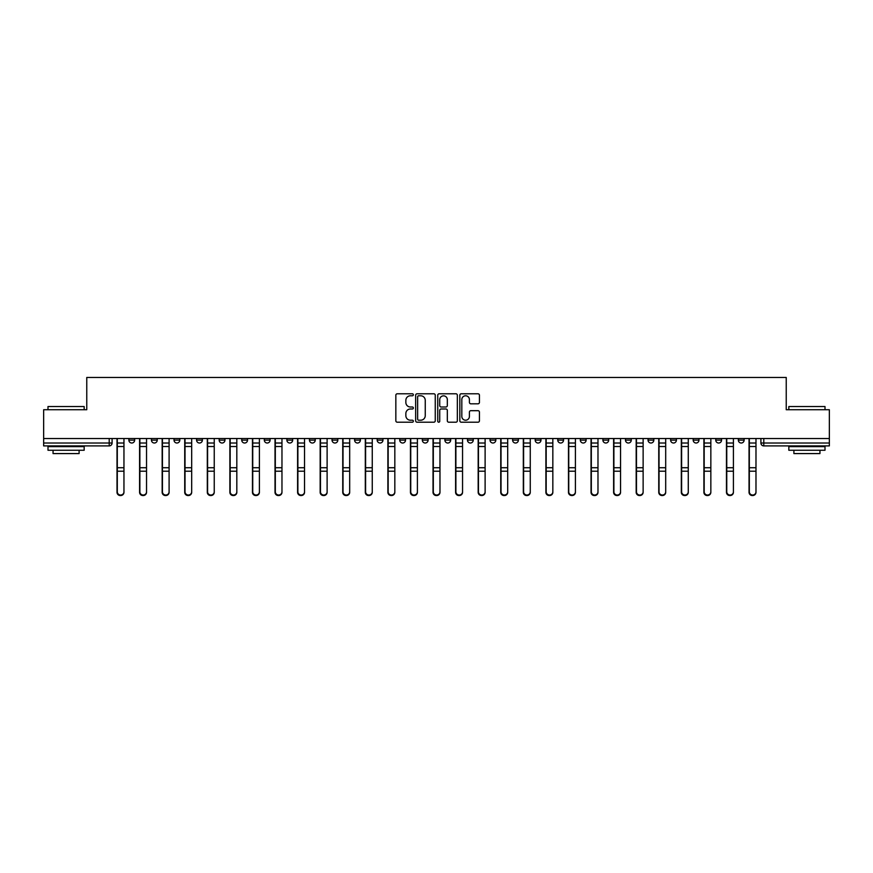 <?xml version="1.0" encoding="UTF-8"?>
<svg xmlns="http://www.w3.org/2000/svg" width="873" height="873" viewBox="0 0 873 873"><rect width="100%" height="100%" fill="white"/><g stroke="black" fill="none" stroke-linecap="round" stroke-linejoin="round"><path stroke-width="1.31" d="M413.355 394.792A0.993 0.993 0 0 0 412.351 393.788L397.27 393.788A1.419 1.419 0 0 0 395.84 395.218L395.84 420.775A1.419 1.419 0 0 0 397.27 422.205L412.351 422.205A0.993 0.993 0 0 0 413.355 421.201A0.993 0.993 0 0 0 412.351 420.208L410.397 420.208A4.54 4.54 0 0 1 405.858 415.668L405.858 413.54A4.54 4.54 0 0 1 410.397 408.99L412.351 408.99A0.993 0.993 0 0 0 413.355 407.997A0.993 0.993 0 0 0 412.351 407.004L410.397 407.004A4.54 4.54 0 0 1 405.858 402.453L405.858 400.325A4.54 4.54 0 0 1 410.397 395.785L412.351 395.785A0.993 0.993 0 0 0 413.355 394.792M738.34 438.53L738.34 440.123L744.123 440.123A2.892 2.892 0 0 1 741.232 443.015A2.892 2.892 0 0 1 738.34 440.123L738.34 438.53M715.762 438.53L715.762 440.123L721.556 440.123A2.892 2.892 0 0 1 718.654 443.015A2.892 2.892 0 0 1 715.762 440.123L715.762 438.53M580.327 438.53L580.327 440.123L586.11 440.123A2.892 2.892 0 0 1 583.219 443.015A2.892 2.892 0 0 1 580.327 440.123L580.327 438.53M557.76 438.53L557.76 440.123L563.543 440.123A2.892 2.892 0 0 1 560.652 443.015A2.892 2.892 0 0 1 557.76 440.123L557.76 438.53M535.182 438.53L535.182 440.123L540.965 440.123A2.892 2.892 0 0 1 538.074 443.015A2.892 2.892 0 0 1 535.182 440.123L535.182 438.53M490.037 438.53L490.037 440.123L495.82 440.123A2.892 2.892 0 0 1 492.929 443.015A2.892 2.892 0 0 1 490.037 440.123L490.037 438.53M444.892 440.123L444.892 438.53L444.892 440.123A2.892 2.892 0 0 0 447.784 443.015A2.892 2.892 0 0 1 444.892 440.123L450.675 440.123A2.892 2.892 0 0 1 447.784 443.015A2.892 2.892 0 0 0 450.675 440.123L450.675 438.53L450.675 440.123M422.325 440.123L422.325 438.53L422.325 440.123A2.892 2.892 0 0 0 425.216 443.015A2.892 2.892 0 0 1 422.325 440.123L428.108 440.123A2.892 2.892 0 0 1 425.216 443.015M399.747 440.123L399.747 438.53L399.747 440.123A2.892 2.892 0 0 0 402.639 443.015A2.892 2.892 0 0 1 399.747 440.123L405.53 440.123A2.892 2.892 0 0 1 402.639 443.015A2.892 2.892 0 0 0 405.53 440.123L405.53 438.53L405.53 440.123M377.18 438.53L377.18 440.123L382.963 440.123A2.892 2.892 0 0 1 380.071 443.015A2.892 2.892 0 0 1 377.18 440.123L377.18 438.53M354.602 438.53L354.602 440.123L360.385 440.123A2.892 2.892 0 0 1 357.494 443.015A2.892 2.892 0 0 1 354.602 440.123L354.602 438.53M332.035 438.53L332.035 440.123L337.818 440.123A2.892 2.892 0 0 1 334.926 443.015A2.892 2.892 0 0 1 332.035 440.123L332.035 438.53M309.457 440.123L309.457 438.53L309.457 440.123A2.892 2.892 0 0 0 312.348 443.015A2.892 2.892 0 0 1 309.457 440.123L315.24 440.123A2.892 2.892 0 0 1 312.348 443.015M264.312 440.123L264.312 438.53L264.312 440.123A2.892 2.892 0 0 0 267.203 443.015A2.892 2.892 0 0 1 264.312 440.123L270.095 440.123A2.892 2.892 0 0 1 267.203 443.015A2.892 2.892 0 0 0 270.095 440.123L270.095 438.53L270.095 440.123M241.734 440.123L241.734 438.53L241.734 440.123A2.892 2.892 0 0 0 244.636 443.015A2.892 2.892 0 0 1 241.734 440.123L247.528 440.123A2.892 2.892 0 0 1 244.636 443.015A2.892 2.892 0 0 0 247.528 440.123L247.528 438.53L247.528 440.123M219.167 440.123L219.167 438.53L219.167 440.123A2.892 2.892 0 0 0 222.058 443.015A2.892 2.892 0 0 1 219.167 440.123L224.95 440.123A2.892 2.892 0 0 1 222.058 443.015A2.892 2.892 0 0 0 224.95 440.123L224.95 438.53L224.95 440.123M196.589 440.123L196.589 438.53L196.589 440.123A2.892 2.892 0 0 0 199.491 443.015A2.892 2.892 0 0 1 196.589 440.123L202.383 440.123A2.892 2.892 0 0 1 199.491 443.015M174.022 440.123L174.022 438.53L174.022 440.123A2.892 2.892 0 0 0 176.913 443.015A2.892 2.892 0 0 1 174.022 440.123L179.805 440.123A2.892 2.892 0 0 1 176.913 443.015A2.892 2.892 0 0 0 179.805 440.123L179.805 438.53L179.805 440.123M151.444 440.123L151.444 438.53L151.444 440.123A2.892 2.892 0 0 0 154.346 443.015A2.892 2.892 0 0 1 151.444 440.123L157.238 440.123A2.892 2.892 0 0 1 154.346 443.015A2.892 2.892 0 0 0 157.238 440.123L157.238 438.53L157.238 440.123M478.011 403.806A1.419 1.419 0 0 0 479.43 402.388L479.43 395.218A1.419 1.419 0 0 0 478.011 393.788L461.25 393.788A1.419 1.419 0 0 0 459.831 395.218L459.831 420.775A1.419 1.419 0 0 0 461.25 422.205L478.011 422.205A1.419 1.419 0 0 0 479.43 420.775L479.43 412.111A1.419 1.419 0 0 0 478.011 410.692L470.831 410.692A1.419 1.419 0 0 0 469.412 412.111L469.412 416.41A3.798 3.798 0 0 1 465.615 420.208A3.798 3.798 0 0 1 461.817 416.41L461.817 399.583A3.798 3.798 0 0 1 465.615 395.785A3.798 3.798 0 0 1 469.412 399.583L469.412 402.388A1.419 1.419 0 0 0 470.831 403.806L478.011 403.806M43.65 438.53L43.65 409.732L86.765 409.732L86.765 377.463L786.235 377.463L786.235 409.732L829.35 409.732L829.35 438.53L43.65 438.53L43.65 443.015L112.093 443.015L112.093 438.53L112.093 443.015A2.892 2.892 0 0 1 109.201 445.907L43.65 445.907L43.65 443.015M435.256 395.218A1.419 1.419 0 0 0 433.837 393.788L417.076 393.788A1.419 1.419 0 0 0 415.657 395.218L415.657 420.775A1.419 1.419 0 0 0 417.076 422.205L433.837 422.205A1.419 1.419 0 0 0 435.256 420.775L435.256 395.218M439.163 393.788L455.924 393.788A1.419 1.419 0 0 1 457.343 395.218L457.343 420.775A1.419 1.419 0 0 1 455.924 422.205L448.755 422.205A1.419 1.419 0 0 1 447.325 420.775L447.325 410.408A1.419 1.419 0 0 0 445.907 408.99L441.149 408.99A1.419 1.419 0 0 0 439.73 410.408L439.73 421.201A0.993 0.993 0 0 1 438.737 422.205A0.993 0.993 0 0 1 437.744 421.201L437.744 395.218A1.419 1.419 0 0 1 439.163 393.788M760.907 438.53L760.907 443.015L829.35 443.015L829.35 445.907L763.799 445.907A2.892 2.892 0 0 1 760.907 443.015L760.907 438.53M829.35 438.53L829.35 443.015M744.123 438.53L744.123 440.123M721.556 438.53L721.556 440.123L721.556 438.53M698.978 438.53L698.978 440.123A2.892 2.892 0 0 1 696.087 443.015A2.892 2.892 0 0 1 693.195 440.123L698.978 440.123M693.195 438.53L693.195 440.123M676.411 438.53L676.411 440.123A2.892 2.892 0 0 1 673.509 443.015A2.892 2.892 0 0 1 670.617 440.123L676.411 440.123M670.617 438.53L670.617 440.123M653.833 438.53L653.833 440.123A2.892 2.892 0 0 1 650.942 443.015A2.892 2.892 0 0 1 648.05 440.123L653.833 440.123M648.05 438.53L648.05 440.123M631.266 438.53L631.266 440.123A2.892 2.892 0 0 1 628.364 443.015A2.892 2.892 0 0 1 625.472 440.123L631.266 440.123M625.472 438.53L625.472 440.123M608.688 438.53L608.688 440.123A2.892 2.892 0 0 1 605.797 443.015A2.892 2.892 0 0 1 602.905 440.123L608.688 440.123M602.905 438.53L602.905 440.123M586.11 438.53L586.11 440.123A2.892 2.892 0 0 1 583.219 443.015M563.543 438.53L563.543 440.123M540.965 440.123L540.965 438.53L540.965 440.123A2.892 2.892 0 0 1 538.074 443.015M518.398 438.53L518.398 440.123A2.892 2.892 0 0 1 515.506 443.015A2.892 2.892 0 0 1 512.615 440.123A2.892 2.892 0 0 0 515.506 443.015A2.892 2.892 0 0 0 518.398 440.123L512.615 440.123L512.615 438.53M495.82 440.123L495.82 438.53L495.82 440.123A2.892 2.892 0 0 1 492.929 443.015M473.253 438.53L473.253 440.123A2.892 2.892 0 0 1 470.361 443.015A2.892 2.892 0 0 1 467.47 440.123A2.892 2.892 0 0 0 470.361 443.015M467.47 438.53L467.47 440.123L473.253 440.123M428.108 438.53L428.108 440.123L428.108 438.53M382.963 440.123L382.963 438.53L382.963 440.123A2.892 2.892 0 0 1 380.071 443.015M360.385 440.123L360.385 438.53L360.385 440.123A2.892 2.892 0 0 1 357.494 443.015M337.818 440.123L337.818 438.53L337.818 440.123A2.892 2.892 0 0 1 334.926 443.015M315.24 438.53L315.24 440.123L315.24 438.53M292.673 440.123L292.673 438.53L292.673 440.123A2.892 2.892 0 0 1 289.781 443.015A2.892 2.892 0 0 1 286.89 440.123L292.673 440.123A2.892 2.892 0 0 1 289.781 443.015M286.89 438.53L286.89 440.123M202.383 438.53L202.383 440.123L202.383 438.53M134.66 438.53L134.66 440.123A2.892 2.892 0 0 1 131.768 443.015A2.892 2.892 0 0 1 128.877 440.123A2.892 2.892 0 0 0 131.768 443.015A2.892 2.892 0 0 0 134.66 440.123L134.66 438.53M128.877 438.53L128.877 440.123L134.66 440.123M109.201 438.53L109.201 445.907A2.892 2.892 0 0 0 112.093 443.015M418.636 395.785A0.993 0.993 0 0 0 417.643 396.779L417.643 419.215A0.993 0.993 0 0 0 418.636 420.208L420.699 420.208A4.54 4.54 0 0 0 425.249 415.668L425.249 400.325A4.54 4.54 0 0 0 420.699 395.785L418.636 395.785M447.325 399.648A3.798 3.798 0 0 0 443.528 395.851A3.798 3.798 0 0 0 439.73 399.648L439.73 405.585A1.419 1.419 0 0 0 441.149 407.004L445.907 407.004A1.419 1.419 0 0 0 447.325 405.585L447.325 399.648M117.015 438.53L117.015 492.328A3.328 3.208 180 0 0 120.485 495.537M123.955 491.826L123.955 492.328A3.328 3.208 180 0 1 120.627 495.537A3.328 3.208 180 0 1 117.298 492.328L117.298 491.826A3.328 3.208 0 0 0 120.627 495.035A3.328 3.208 0 0 0 123.955 491.826L123.955 471.213L117.298 471.213L117.298 491.826M117.298 438.53L117.298 471.213M123.955 438.53L123.955 471.213M139.582 438.53L139.582 492.328A3.328 3.208 180 0 0 143.052 495.537M162.16 438.53L162.16 492.328A3.328 3.208 180 0 0 165.63 495.537M146.533 491.826L146.533 492.328A3.328 3.208 180 0 1 143.205 495.537A3.328 3.208 180 0 1 139.876 492.328L139.876 491.826A3.328 3.208 0 0 0 143.205 495.035A3.328 3.208 0 0 0 146.533 491.826L146.533 471.213L139.876 471.213L139.876 491.826M139.876 438.53L139.876 471.213M146.533 438.53L146.533 471.213M169.1 491.826L169.1 492.328A3.328 3.208 180 0 1 165.772 495.537A3.328 3.208 180 0 1 162.443 492.328L162.443 491.826A3.328 3.208 0 0 0 165.772 495.035A3.328 3.208 0 0 0 169.1 491.826L169.1 471.213L162.443 471.213L162.443 491.826M162.443 438.53L162.443 471.213M169.1 438.53L169.1 471.213M47.993 406.545L84.168 406.545L47.993 406.545L47.993 409.732M84.168 450.25L47.993 450.25L47.993 446.627L84.168 446.627L84.168 450.25M79.105 450.25L79.105 453.578L53.057 453.578L53.057 450.25M788.832 406.545L825.007 406.545L788.832 406.545L788.832 409.732M825.007 450.25L788.832 450.25L788.832 446.627L825.007 446.627L825.007 450.25M819.943 450.25L819.943 453.578L793.895 453.578L793.895 450.25M184.727 438.53L184.727 492.328A3.328 3.208 180 0 0 188.197 495.537M207.305 438.53L207.305 492.328A3.328 3.208 180 0 0 210.775 495.537M229.872 438.53L229.872 492.328A3.328 3.208 180 0 0 233.342 495.537M191.678 491.826L191.678 492.328A3.328 3.208 180 0 1 188.35 495.537A3.328 3.208 180 0 1 185.021 492.328L185.021 491.826A3.328 3.208 0 0 0 188.35 495.035A3.328 3.208 0 0 0 191.678 491.826L191.678 471.213L185.021 471.213L185.021 491.826M185.021 438.53L185.021 471.213M191.678 438.53L191.678 471.213M214.245 491.826L214.245 492.328A3.328 3.208 180 0 1 210.917 495.537A3.328 3.208 180 0 1 207.588 492.328L207.588 491.826A3.328 3.208 0 0 0 210.917 495.035A3.328 3.208 0 0 0 214.245 491.826L214.245 471.213L207.588 471.213L207.588 491.826M207.588 438.53L207.588 471.213M214.245 438.53L214.245 471.213M236.823 491.826L236.823 492.328A3.328 3.208 180 0 1 233.495 495.537A3.328 3.208 180 0 1 230.166 492.328L230.166 491.826A3.328 3.208 0 0 0 233.495 495.035A3.328 3.208 0 0 0 236.823 491.826L236.823 471.213L230.166 471.213L230.166 491.826M230.166 438.53L230.166 471.213M236.823 438.53L236.823 471.213M259.39 491.826L259.39 492.328A3.328 3.208 180 0 1 256.062 495.537A3.328 3.208 180 0 1 252.733 492.328L252.733 491.826A3.328 3.208 0 0 0 256.062 495.035A3.328 3.208 0 0 0 259.39 491.826L259.39 471.213L252.733 471.213L252.733 491.826M252.733 438.53L252.733 471.213M259.39 438.53L259.39 471.213M281.968 491.826L281.968 492.328A3.328 3.208 180 0 1 278.64 495.537A3.328 3.208 180 0 1 275.311 492.328L275.311 491.826A3.328 3.208 0 0 0 278.64 495.035A3.328 3.208 0 0 0 281.968 491.826L281.968 471.213L275.311 471.213L275.311 491.826M275.311 438.53L275.311 471.213M281.968 438.53L281.968 471.213M304.535 491.826L304.535 492.328A3.328 3.208 180 0 1 301.207 495.537A3.328 3.208 180 0 1 297.879 492.328L297.879 491.826A3.328 3.208 0 0 0 301.207 495.035A3.328 3.208 0 0 0 304.535 491.826L304.535 471.213L297.879 471.213L297.879 491.826M297.879 438.53L297.879 471.213M304.535 438.53L304.535 471.213M327.113 491.826L327.113 492.328A3.328 3.208 180 0 1 323.785 495.537A3.328 3.208 180 0 1 320.456 492.328L320.456 491.826A3.328 3.208 0 0 0 323.785 495.035A3.328 3.208 0 0 0 327.113 491.826L327.113 471.213L320.456 471.213L320.456 491.826M320.456 438.53L320.456 471.213M327.113 438.53L327.113 471.213M349.68 491.826L349.68 492.328A3.328 3.208 180 0 1 346.352 495.537A3.328 3.208 180 0 1 343.024 492.328L343.024 491.826A3.328 3.208 0 0 0 346.352 495.035A3.328 3.208 0 0 0 349.68 491.826L349.68 471.213L343.024 471.213L343.024 491.826M343.024 438.53L343.024 471.213M349.68 438.53L349.68 471.213M372.258 491.826L372.258 492.328A3.328 3.208 180 0 1 368.93 495.537A3.328 3.208 180 0 1 365.601 492.328L365.601 491.826A3.328 3.208 0 0 0 368.93 495.035A3.328 3.208 0 0 0 372.258 491.826L372.258 471.213L365.601 471.213L365.601 491.826M365.601 438.53L365.601 471.213M372.258 438.53L372.258 471.213M394.825 491.826L394.825 492.328A3.328 3.208 180 0 1 391.497 495.537A3.328 3.208 180 0 1 388.169 492.328L388.169 491.826A3.328 3.208 0 0 0 391.497 495.035A3.328 3.208 0 0 0 394.825 491.826L394.825 471.213L388.169 471.213L388.169 491.826M388.169 438.53L388.169 471.213M394.825 438.53L394.825 471.213M417.403 491.826L417.403 492.328A3.328 3.208 180 0 1 414.075 495.537A3.328 3.208 180 0 1 410.746 492.328L410.746 491.826A3.328 3.208 0 0 0 414.075 495.035A3.328 3.208 0 0 0 417.403 491.826L417.403 471.213L410.746 471.213L410.746 491.826M410.746 438.53L410.746 471.213M417.403 438.53L417.403 471.213M439.97 491.826L439.97 492.328A3.328 3.208 180 0 1 436.642 495.537A3.328 3.208 180 0 1 433.314 492.328L433.314 491.826A3.328 3.208 0 0 0 436.642 495.035A3.328 3.208 0 0 0 439.97 491.826L439.97 471.213L433.314 471.213L433.314 491.826M433.314 438.53L433.314 471.213M439.97 438.53L439.97 471.213M462.548 491.826L462.548 492.328A3.328 3.208 180 0 1 459.22 495.537A3.328 3.208 180 0 1 455.892 492.328L455.892 491.826A3.328 3.208 0 0 0 459.22 495.035A3.328 3.208 0 0 0 462.548 491.826L462.548 471.213L455.892 471.213L455.892 491.826M455.892 438.53L455.892 471.213M462.548 438.53L462.548 471.213M485.115 491.826L485.115 492.328A3.328 3.208 180 0 1 481.787 495.537A3.328 3.208 180 0 1 478.459 492.328L478.459 491.826A3.328 3.208 0 0 0 481.787 495.035A3.328 3.208 0 0 0 485.115 491.826L485.115 471.213L478.459 471.213L478.459 491.826M478.459 438.53L478.459 471.213M485.115 438.53L485.115 471.213M507.693 491.826L507.693 492.328A3.328 3.208 180 0 1 504.365 495.537A3.328 3.208 180 0 1 501.037 492.328L501.037 491.826A3.328 3.208 0 0 0 504.365 495.035A3.328 3.208 0 0 0 507.693 491.826L507.693 471.213L501.037 471.213L501.037 491.826M501.037 438.53L501.037 471.213M507.693 438.53L507.693 471.213M530.26 491.826L530.26 492.328A3.328 3.208 180 0 1 526.932 495.537A3.328 3.208 180 0 1 523.604 492.328L523.604 491.826A3.328 3.208 0 0 0 526.932 495.035A3.328 3.208 0 0 0 530.26 491.826L530.26 471.213L523.604 471.213L523.604 491.826M523.604 438.53L523.604 471.213M530.26 438.53L530.26 471.213M552.838 491.826L552.838 492.328A3.328 3.208 180 0 1 549.51 495.537A3.328 3.208 180 0 1 546.182 492.328L546.182 491.826A3.328 3.208 0 0 0 549.51 495.035A3.328 3.208 0 0 0 552.838 491.826L552.838 471.213L546.182 471.213L546.182 491.826M546.182 438.53L546.182 471.213M552.838 438.53L552.838 471.213M575.405 491.826L575.405 492.328A3.328 3.208 180 0 1 572.077 495.537A3.328 3.208 180 0 1 568.749 492.328L568.749 491.826A3.328 3.208 0 0 0 572.077 495.035A3.328 3.208 0 0 0 575.405 491.826L575.405 471.213L568.749 471.213L568.749 491.826M568.749 438.53L568.749 471.213M575.405 438.53L575.405 471.213M597.983 491.826L597.983 492.328A3.328 3.208 180 0 1 594.655 495.537A3.328 3.208 180 0 1 591.327 492.328L591.327 491.826A3.328 3.208 0 0 0 594.655 495.035A3.328 3.208 0 0 0 597.983 491.826L597.983 471.213L591.327 471.213L591.327 491.826M591.327 438.53L591.327 471.213M597.983 438.53L597.983 471.213M252.45 438.53L252.45 492.328A3.328 3.208 180 0 0 255.92 495.537M275.017 438.53L275.017 492.328A3.328 3.208 180 0 0 278.487 495.537M297.595 438.53L297.595 492.328A3.328 3.208 180 0 0 301.065 495.537M320.162 438.53L320.162 492.328A3.328 3.208 180 0 0 323.632 495.537M342.74 438.53L342.74 492.328A3.328 3.208 180 0 0 346.21 495.537M365.307 438.53L365.307 492.328A3.328 3.208 180 0 0 368.777 495.537M387.885 438.53L387.885 492.328A3.328 3.208 180 0 0 391.355 495.537M410.452 438.53L410.452 492.328A3.328 3.208 180 0 0 413.922 495.537M433.03 438.53L433.03 492.328A3.328 3.208 180 0 0 436.5 495.537M455.597 438.53L455.597 492.328A3.328 3.208 180 0 0 459.078 495.537M478.175 438.53L478.175 492.328A3.328 3.208 180 0 0 481.645 495.537M500.742 438.53L500.742 492.328A3.328 3.208 180 0 0 504.223 495.537M523.32 438.53L523.32 492.328A3.328 3.208 180 0 0 526.79 495.537M545.887 438.53L545.887 492.328A3.328 3.208 180 0 0 549.368 495.537M568.465 438.53L568.465 492.328A3.328 3.208 180 0 0 571.935 495.537M591.032 438.53L591.032 492.328A3.328 3.208 180 0 0 594.513 495.537M613.61 438.53L613.61 492.328A3.328 3.208 180 0 0 617.08 495.537M636.177 438.53L636.177 492.328A3.328 3.208 180 0 0 639.658 495.537M658.755 438.53L658.755 492.328A3.328 3.208 180 0 0 662.225 495.537M681.322 438.53L681.322 492.328A3.328 3.208 180 0 0 684.803 495.537M620.55 491.826L620.55 492.328A3.328 3.208 180 0 1 617.222 495.537A3.328 3.208 180 0 1 613.894 492.328L613.894 491.826A3.328 3.208 0 0 0 617.222 495.035A3.328 3.208 0 0 0 620.55 491.826L620.55 471.213L613.894 471.213L613.894 491.826M613.894 438.53L613.894 471.213M620.55 438.53L620.55 471.213M643.128 491.826L643.128 492.328A3.328 3.208 180 0 1 639.8 495.537A3.328 3.208 180 0 1 636.472 492.328L636.472 491.826A3.328 3.208 0 0 0 639.8 495.035A3.328 3.208 0 0 0 643.128 491.826L643.128 471.213L636.472 471.213L636.472 491.826M636.472 438.53L636.472 471.213M643.128 438.53L643.128 471.213M665.695 491.826L665.695 492.328A3.328 3.208 180 0 1 662.367 495.537A3.328 3.208 180 0 1 659.039 492.328L659.039 491.826A3.328 3.208 0 0 0 662.367 495.035A3.328 3.208 0 0 0 665.695 491.826L665.695 471.213L659.039 471.213L659.039 491.826M659.039 438.53L659.039 471.213M665.695 438.53L665.695 471.213M688.273 491.826L688.273 492.328A3.328 3.208 180 0 1 684.945 495.537A3.328 3.208 180 0 1 681.617 492.328L681.617 491.826A3.328 3.208 0 0 0 684.945 495.035A3.328 3.208 0 0 0 688.273 491.826L688.273 471.213L681.617 471.213L681.617 491.826M681.617 438.53L681.617 471.213M688.273 438.53L688.273 471.213M703.9 438.53L703.9 492.328A3.328 3.208 180 0 0 707.37 495.537M710.84 491.826L710.84 492.328A3.328 3.208 180 0 1 707.512 495.537A3.328 3.208 180 0 1 704.184 492.328L704.184 491.826A3.328 3.208 0 0 0 707.512 495.035A3.328 3.208 0 0 0 710.84 491.826L710.84 471.213L704.184 471.213L704.184 491.826M704.184 438.53L704.184 471.213M710.84 438.53L710.84 471.213M726.467 438.53L726.467 492.328A3.328 3.208 180 0 0 729.948 495.537M733.418 491.826L733.418 492.328A3.328 3.208 180 0 1 730.09 495.537A3.328 3.208 180 0 1 726.762 492.328L726.762 491.826A3.328 3.208 0 0 0 730.09 495.035A3.328 3.208 0 0 0 733.418 491.826L733.418 471.213L726.762 471.213L726.762 491.826M726.762 438.53L726.762 471.213M733.418 438.53L733.418 471.213M749.045 438.53L749.045 492.328A3.328 3.208 180 0 0 752.515 495.537M755.985 491.826L755.985 492.328A3.328 3.208 180 0 1 752.657 495.537A3.328 3.208 180 0 1 749.329 492.328L749.329 491.826A3.328 3.208 0 0 0 752.657 495.035A3.328 3.208 0 0 0 755.985 491.826L755.985 471.213L749.329 471.213L749.329 491.826M749.329 438.53L749.329 471.213M755.985 438.53L755.985 471.213M763.799 438.53L763.799 445.907M117.015 443.015L123.955 443.015M123.955 467.732L117.298 467.732M123.955 446.507L117.298 446.507M139.582 443.015L146.533 443.015M162.16 443.015L169.1 443.015M146.533 467.732L139.876 467.732M146.533 446.507L139.876 446.507M169.1 467.732L162.443 467.732M169.1 446.507L162.443 446.507M184.727 443.015L191.678 443.015M207.305 443.015L214.245 443.015M229.872 443.015L236.823 443.015M191.678 467.732L185.021 467.732M191.678 446.507L185.021 446.507M214.245 467.732L207.588 467.732M214.245 446.507L207.588 446.507M236.823 467.732L230.166 467.732M236.823 446.507L230.166 446.507M259.39 443.015L252.45 443.015M259.39 467.732L252.733 467.732M259.39 446.507L252.733 446.507M281.968 443.015L275.017 443.015M281.968 467.732L275.311 467.732M281.968 446.507L275.311 446.507M304.535 443.015L297.595 443.015M304.535 467.732L297.879 467.732M304.535 446.507L297.879 446.507M327.113 443.015L320.162 443.015M327.113 467.732L320.456 467.732M327.113 446.507L320.456 446.507M349.68 443.015L342.74 443.015M349.68 467.732L343.024 467.732M349.68 446.507L343.024 446.507M372.258 443.015L365.307 443.015M372.258 467.732L365.601 467.732M372.258 446.507L365.601 446.507M394.825 443.015L387.885 443.015M394.825 467.732L388.169 467.732M394.825 446.507L388.169 446.507M417.403 443.015L410.452 443.015M417.403 467.732L410.746 467.732M417.403 446.507L410.746 446.507M439.97 443.015L433.03 443.015M439.97 467.732L433.314 467.732M439.97 446.507L433.314 446.507M462.548 443.015L455.597 443.015M462.548 467.732L455.892 467.732M462.548 446.507L455.892 446.507M485.115 443.015L478.175 443.015M485.115 467.732L478.459 467.732M485.115 446.507L478.459 446.507M507.693 443.015L500.742 443.015M507.693 467.732L501.037 467.732M507.693 446.507L501.037 446.507M530.26 443.015L523.32 443.015M530.26 467.732L523.604 467.732M530.26 446.507L523.604 446.507M552.838 443.015L545.887 443.015M552.838 467.732L546.182 467.732M552.838 446.507L546.182 446.507M575.405 443.015L568.465 443.015M575.405 467.732L568.749 467.732M575.405 446.507L568.749 446.507M597.983 443.015L591.032 443.015M597.983 467.732L591.327 467.732M597.983 446.507L591.327 446.507M613.61 443.015L620.55 443.015M636.177 443.015L643.128 443.015M658.755 443.015L665.695 443.015M681.322 443.015L688.273 443.015M620.55 467.732L613.894 467.732M620.55 446.507L613.894 446.507M643.128 467.732L636.472 467.732M643.128 446.507L636.472 446.507M665.695 467.732L659.039 467.732M665.695 446.507L659.039 446.507M688.273 467.732L681.617 467.732M688.273 446.507L681.617 446.507M703.9 443.015L710.84 443.015M710.84 467.732L704.184 467.732M710.84 446.507L704.184 446.507M726.467 443.015L733.418 443.015M733.418 467.732L726.762 467.732M733.418 446.507L726.762 446.507M749.045 443.015L755.985 443.015M755.985 467.732L749.329 467.732M755.985 446.507L749.329 446.507M84.168 409.732L84.168 406.545M75.918 446.627L75.918 445.907M56.243 446.627L56.243 445.907M825.007 409.732L825.007 406.545M816.757 446.627L816.757 445.907M797.082 446.627L797.082 445.907"/></g></svg>
